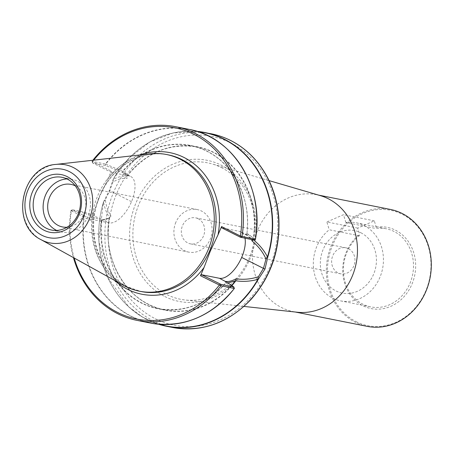 <?xml version="1.0" encoding="UTF-8"?>
<svg xmlns="http://www.w3.org/2000/svg" width="454" height="454" viewBox="0 0 454 454"><rect width="100%" height="100%" fill="white"/><g stroke="black" fill="none" stroke-linecap="round" stroke-linejoin="round"><path stroke-width="0.34" stroke-dasharray="2.27 1.7" d="M175.88 222.244A21.701 19 -78.7 0 0 188.756 252.123A21.701 19 -78.7 0 0 211.632 234.559A21.701 19 -78.7 0 0 197.246 209.566A21.701 19 -78.7 0 0 175.88 222.244M198.188 218.737A13.257 11.611 101.3 0 1 203.999 234.633A13.257 11.611 101.3 0 1 190.408 243.849A13.257 11.611 101.3 0 1 181.617 228.572A13.257 11.611 101.3 0 1 195.595 217.841A13.257 11.611 101.3 0 1 198.188 218.737M164.842 296.547A71.942 62.998 -78.7 0 0 256.238 222.687A71.942 62.998 -78.7 0 0 157.924 173.303A71.942 62.998 -78.7 0 0 164.842 296.547M221.353 167.554A69.553 60.904 101.3 0 1 252.589 248.378A69.553 60.904 101.3 0 1 185.175 299.998A69.553 60.904 101.3 0 1 166.907 294.589A69.553 60.904 101.3 0 1 137.261 208.647A69.553 60.904 101.3 0 1 212.302 163.979A69.553 60.904 101.3 0 1 221.353 167.554M320.541 195.685A59.599 52.187 -78.7 0 0 316.631 194.726A59.599 52.187 -78.7 0 0 253.792 242.969A59.599 52.187 -78.7 0 0 293.318 311.626A59.599 52.187 -78.7 0 0 297.302 312.239M367.161 326.352A59.599 52.187 101.3 0 1 355.493 322.334A59.599 52.187 101.3 0 1 329.371 250.869A59.599 52.187 101.3 0 1 390.474 209.453M356.18 321.682A58.804 51.489 -78.7 0 0 430.886 261.311A58.804 51.489 -78.7 0 0 350.528 220.945A58.804 51.489 -78.7 0 0 356.18 321.682M376.207 227.125A41.405 36.258 101.3 0 1 414.247 277.32A41.405 36.258 101.3 0 1 357.377 302.222A41.405 36.258 101.3 0 1 359.591 234.4L359.296 235.768A39.816 34.862 -78.7 0 0 343.922 276.781A39.816 34.862 -78.7 0 0 370.657 306.876A39.816 34.862 -78.7 0 0 412.629 274.647A39.816 34.862 -78.7 0 0 386.229 228.782A39.816 34.862 -78.7 0 0 375.912 228.493L376.207 227.125L374.3 220.837L357.684 228.112L359.591 234.4M359.296 235.768L329.241 229.775A39.816 34.862 101.3 0 0 313.867 270.788A39.816 34.862 101.3 0 0 340.596 300.877A39.816 34.862 101.3 0 0 382.574 268.654A39.816 34.862 101.3 0 0 356.169 222.789A39.816 34.862 101.3 0 0 345.857 222.5L375.912 228.493M357.684 228.112L326.869 221.966L329.241 229.775M345.857 222.5L343.485 214.691L326.869 221.966M374.3 220.837L343.485 214.691M360.851 232.749A31.848 27.893 101.3 0 1 363.915 287.308A31.848 27.893 101.3 0 1 320.388 265.442A31.848 27.893 101.3 0 1 360.851 232.749M348.49 248.713A13.257 11.611 101.3 0 1 354.302 264.608A13.257 11.611 101.3 0 1 340.704 273.819A13.257 11.611 101.3 0 1 331.914 258.547A13.257 11.611 101.3 0 1 345.891 247.816A13.257 11.611 101.3 0 1 348.49 248.713M111.366 172.401L129.237 175.965A25.861 12.144 -63.3 0 1 130.724 176.47A25.861 12.144 -63.3 0 1 131.507 201.689A25.861 12.144 -63.3 0 1 109.13 222.869L91.26 219.305L72.419 209.759L85.341 212.336L102.933 219.753L108.705 218.113L111.003 216.053C108.001 211.445 106.111 206.008 105.334 199.754L109.732 190.754L112.898 182.088C117.586 179.234 122.347 177.968 127.188 178.291L124.47 173.332L105.442 165.432L92.701 163.026L111.366 172.401L111.264 171.147L92.037 161.352L105.43 164.025A98.751 86.47 101.3 0 1 189.187 129.39M131.507 201.689L109.346 190.368L103.506 201.973A98.751 86.47 -78.7 0 0 158.554 324.23L142.806 317.284L128.743 306.898L107.763 277.564L98.853 240.773L103.381 202.223M91.26 219.305L90.187 220.321L93.723 212.075A72.163 63.185 -78.7 0 0 114.714 280.476M139.741 154.979A72.163 63.185 -78.7 0 0 107.729 179.392L100.045 195.6L93.723 212.075M107.729 179.392L111.264 171.147M245.012 238.254A25.861 12.144 116.7 0 0 241.034 231.886A25.861 12.144 116.7 0 0 239.547 231.381L221.677 227.817M92.871 160.256A98.751 86.47 -78.7 0 0 92.031 161.335M92.48 161.709A97.508 85.38 101.3 0 1 93.7 160.166M105.776 164.11L122.574 171.289A83.275 72.918 101.3 0 1 206.814 151.051A83.275 72.918 101.3 0 1 246.925 233.759L255.369 239.264A98.552 86.294 -78.7 0 0 208.613 136.268A98.552 86.294 -78.7 0 0 105.776 164.11L105.43 164.025M113.364 178.933L129.413 157.725L149.78 142.011L172.9 132.999L197.008 131.388A98.751 86.47 -78.7 0 0 113.296 179.143L109.346 190.368M101.509 220.44L84.705 213.267A98.552 86.294 -78.7 0 0 131.467 316.268A98.552 86.294 -78.7 0 0 234.304 288.421L225.859 282.91A83.275 72.918 101.3 0 1 141.62 303.147A83.275 72.918 101.3 0 1 101.509 220.44L101.815 220.763L101.707 220.474L102.933 219.753L109.13 222.869M92.701 163.026L92.457 161.72M92.52 162.855L92.037 161.352M122.62 172.77L122.83 171.436C125.264 171.958 126.66 173.502 127.029 176.067A83.076 72.742 101.3 0 1 197.428 147.017A83.076 72.742 101.3 0 1 253.116 239.417C251.437 236.176 249.359 234.287 246.874 233.753L245.325 234.412L247.282 235.03L251.459 239.542M253.116 239.417L253.446 239.513A83.275 72.918 -78.7 0 0 213.942 152.47A83.275 72.918 -78.7 0 0 127.035 176.004L127.188 178.291M112.898 182.088L113.404 179.245C118.153 176.782 122.699 175.789 127.046 176.26M113.404 179.245L113.398 179.001A98.552 86.294 101.3 0 1 197.836 131.654M111.003 216.053L109.414 217.409C106.599 213.346 104.664 208.244 103.603 202.104L105.322 199.754M102.519 219.668L101.707 220.474M231.574 285.458A83.076 72.742 101.3 0 1 164.933 309.957A83.076 72.742 101.3 0 1 109.244 217.557L107.74 218.822L101.804 220.496M231.852 285.64A83.275 72.918 -78.7 0 1 146.336 303.295A83.275 72.918 -78.7 0 1 109.238 217.528L109.414 217.409M85.341 212.336L84.705 213.267M150.563 323.078A98.751 86.47 101.3 0 1 84.387 213.119L84.506 213.113M84.387 213.119L70.994 210.446L71.397 210.855L72.6 209.93M72.419 209.759L70.994 210.446M71.397 210.855L90.187 220.321M253.939 240.035L245.325 234.412M74.184 258.025A97.508 85.38 101.3 0 1 71.403 210.883M70.977 210.469A98.751 86.47 -78.7 0 0 73.452 257.622M225.224 281.315L225.757 282.791L227.749 282.961M252.974 239.843L253.553 239.956M253.446 239.513L253.139 239.61M122.733 171.419L123.034 171.254L122.574 171.289M105.442 165.432L105.515 164.087M101.815 220.763A83.076 72.742 -78.7 0 0 158.134 308.601A83.076 72.742 -78.7 0 0 225.729 283.012L225.757 282.791M159.416 324.304A98.552 86.294 101.3 0 1 103.438 202.234L103.603 202.104M149.928 153.832A69.672 61.006 -78.7 0 0 97.939 195.237A69.672 61.006 -78.7 0 0 123.681 285.441M67.022 227.233A21.701 19 -78.7 0 0 85.42 209.39A21.701 19 -78.7 0 0 75.273 185.856M56.682 230.428A26.882 23.54 -78.7 0 0 61.534 232.039A26.882 23.54 -78.7 0 0 89.875 210.276A26.882 23.54 -78.7 0 0 72.044 179.313A26.882 23.54 -78.7 0 0 66.948 178.938M172.509 327.453A98.751 86.47 101.3 0 1 153.168 320.791A98.751 86.47 101.3 0 1 113.909 191.469A98.751 86.47 101.3 0 1 211.133 133.765M155.319 318.753A96.259 84.291 -78.7 0 0 277.61 219.935A96.259 84.291 -78.7 0 0 146.069 153.849A96.259 84.291 -78.7 0 0 155.319 318.753M129.237 175.965L123.04 172.849L122.83 171.436M246.874 233.753L245.739 234.491L239.547 231.381M225.672 281.605L225.848 282.814M246.948 233.504A83.076 72.742 -78.7 0 0 190.629 145.66A83.076 72.742 -78.7 0 0 123.034 171.254M55.961 164.41A39.816 34.867 -78.7 0 0 26.253 188.075A39.816 34.867 -78.7 0 0 40.962 239.627M98.927 198.358C85.261 231.761 98.938 273.512 127.574 286.883L141.075 291.536A69.672 61.006 101.3 0 1 127.432 286.837A69.672 61.006 101.3 0 1 99.732 195.595A69.672 61.006 101.3 0 1 168.326 154.876C142.63 149.247 113.67 165.574 101.18 193.081M269.08 180.613L212.302 163.979M243.991 306.416L185.175 299.998M293.318 311.626L295.293 312.023M316.631 194.726L318.606 195.118M340.596 300.877L370.657 306.876M356.169 222.789L386.229 228.782M190.408 243.849L340.704 273.819M195.595 217.841L345.891 247.816M124.47 173.332L130.724 176.47M107.74 218.822L108.705 218.113M247.282 235.03L241.034 231.886M127.041 176.118C146.529 152.34 169.995 142.635 197.428 147.017L190.629 145.66C226.45 151.857 252.441 192.451 246.88 233.651M109.306 217.494C101.412 260 127.688 303.607 164.933 309.957L158.134 308.601C183.944 312.863 206.491 304.299 225.763 282.91M197.246 209.566L71.034 184.398M188.756 252.123L62.544 226.955M72.044 179.313L62.096 177.327M61.534 232.039L51.586 230.053"/><path stroke-width="0.68" d="M243.991 306.416L297.302 312.239A59.599 52.187 -78.7 0 0 355.068 268.008A59.599 52.187 -78.7 0 0 328.304 198.75A59.599 52.187 -78.7 0 0 320.541 195.685L269.08 180.613M318.606 195.118L390.474 209.453A59.599 52.187 101.3 0 1 402.148 213.476A59.599 52.187 101.3 0 1 428.27 284.936A59.599 52.187 101.3 0 1 367.161 326.352L295.293 312.023M114.714 280.476A72.163 63.185 -78.7 0 0 127.636 289.34A72.163 63.185 -78.7 0 0 204.033 267.491L200.498 275.737L201.57 274.721L219.447 278.285A25.861 12.144 116.7 0 0 241.67 257.441A25.861 12.144 116.7 0 0 245.012 238.254M255.381 239.269L255.409 239.371C264.813 188.875 233.589 136.977 189.187 129.39A98.751 86.47 101.3 0 1 255.364 239.349L240.382 236.035L240.336 237.192L221.677 227.817L221.575 226.563L218.039 234.809A72.163 63.185 -78.7 0 0 139.741 154.979M204.033 267.491L210.355 251.017L218.039 234.809M241.959 236.653A98.751 86.47 -78.7 0 0 175.783 126.717A98.751 86.47 -78.7 0 0 92.871 160.256M93.7 160.166A97.508 85.38 101.3 0 1 194.845 134.804A97.508 85.38 101.3 0 1 240.353 236.001L221.575 226.563M265.011 269.001L267.86 256.794A98.751 86.47 -78.7 0 0 204.998 132.545A98.751 86.47 -78.7 0 0 197.013 131.388L211.133 133.765A98.751 86.47 101.3 0 1 276.622 247.521A98.751 86.47 101.3 0 1 172.509 327.453L166.368 326.227A98.751 86.47 -78.7 0 0 258.071 279.63L265.011 269.001L263.445 268.382L258.428 276.673C251.59 279.102 244.11 279.823 235.978 278.841C231.846 281.054 228.402 281.906 225.638 281.395L233.838 286.939L220.916 284.363L201.57 274.721M240.336 237.192L253.939 240.035L255.364 239.349M241.67 257.441L263.445 268.382L266.004 259.013L267.327 256.578C263.785 249.955 259.058 244.297 253.139 239.61L252.163 241.08C258.457 246.352 263.07 252.328 265.999 259.013M251.459 239.542L252.163 241.08M200.498 275.737L220.905 285.787L234.326 288.443A98.751 86.47 101.3 0 1 150.563 323.078L137.153 320.405A98.751 86.47 -78.7 0 0 220.905 285.787M219.276 285.174A97.508 85.38 101.3 0 1 74.184 258.025M73.452 257.622A98.751 86.47 -78.7 0 0 137.153 320.405M220.235 284.096L219.322 285.169M220.916 284.363L220.933 285.77M227.749 282.961L235.331 280.907A83.076 72.742 101.3 0 1 231.574 285.458M235.978 278.841L235.649 281.032L235.331 280.907M258.434 276.679L257.531 279.437C250.307 281.406 242.964 281.843 235.501 280.754M258.071 279.63L257.645 279.709A98.552 86.294 101.3 0 1 159.416 324.304M241.017 237.459L241.971 236.676M197.836 131.654A98.552 86.294 101.3 0 1 267.605 256.47L267.327 256.578M267.605 256.47L267.86 256.794M233.838 286.939L234.326 288.443M40.962 239.627L123.681 285.441A69.672 61.006 -78.7 0 0 139.282 291.179A69.672 61.006 -78.7 0 0 212.739 234.78A69.672 61.006 -78.7 0 0 166.539 154.519A69.672 61.006 -78.7 0 0 149.928 153.832L55.961 164.41C21.196 166.334 9.596 224.514 40.962 239.627A39.816 34.867 -78.7 0 0 42.08 240.217A39.816 34.867 -78.7 0 0 91.992 209.969A39.816 34.867 -78.7 0 0 55.961 164.41M75.273 185.856A21.701 19 -78.7 0 0 71.034 184.398A21.701 19 -78.7 0 0 49.668 197.076A21.701 19 -78.7 0 0 62.544 226.955A21.701 19 -78.7 0 0 67.022 227.233M66.948 178.938A26.882 23.54 -78.7 0 0 45.582 195.021A26.882 23.54 -78.7 0 0 56.682 230.428M78.843 215.105A29.391 25.736 -78.7 0 0 54.02 174.387A29.391 25.736 -78.7 0 0 34.095 220.871A29.391 25.736 -78.7 0 0 78.843 215.105M35.633 193.035A26.882 23.54 101.3 0 1 62.096 177.327A26.882 23.54 101.3 0 1 78.048 214.345A26.882 23.54 101.3 0 1 51.586 230.053A26.882 23.54 101.3 0 1 35.633 193.035M158.554 324.23A98.751 86.47 -78.7 0 0 166.368 326.227L158.548 324.23M219.447 278.285L225.672 281.605M231.852 285.64A83.275 72.918 -78.7 0 0 235.649 281.032M41.995 235.32A34.896 30.554 101.3 0 1 38.641 175.545A34.896 30.554 101.3 0 1 86.322 199.499A34.896 30.554 101.3 0 1 41.995 235.32M166.539 154.519L168.326 154.876A69.672 61.006 101.3 0 1 214.532 235.138A69.672 61.006 101.3 0 1 141.075 291.536L139.282 291.179M211.133 133.765C227.255 137.091 241.233 144.905 253.065 157.22C268.166 173.496 276.741 193.563 278.773 217.426C280.532 248.701 271.418 275.896 251.431 298.999C228.708 322.953 202.399 332.436 172.509 327.453M189.187 129.39L175.783 126.717M234.395 288.415C211.229 316.727 183.28 328.282 150.563 323.078"/></g></svg>
